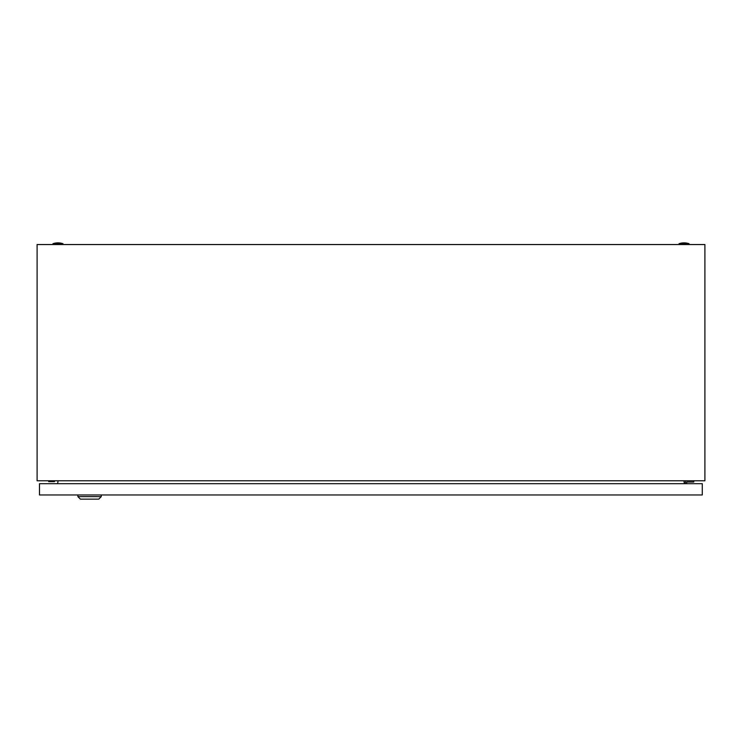 <?xml version="1.0" encoding="UTF-8"?>
<svg xmlns="http://www.w3.org/2000/svg" width="742" height="742" viewBox="0 0 742 742"><rect width="100%" height="100%" fill="white"/><g stroke="black" fill="none" stroke-linecap="round" stroke-linejoin="round"><path stroke-width="1.11" d="M37.1 480.77L37.1 244.535L704.9 244.535L704.9 480.77L37.1 480.77M58.117 480.77L57.598 483.691M684.402 483.691L683.883 480.77M679.023 243.701A15.443 15.443 0 0 1 689.04 243.701L679.023 243.701L679.023 244.535M52.96 243.701A15.443 15.443 0 0 1 62.977 243.701L52.96 243.701L52.96 244.535M48.647 480.77L48.647 481.604L54.491 481.604L54.491 480.77M686.675 483.691L686.675 482.022L693.77 482.022L693.77 480.77M685.423 480.77L685.423 483.691M101.264 496.63L98.76 499.134L80.396 499.134L77.891 496.63L101.264 496.63L101.264 494.96M77.891 496.63L77.891 494.96M39.493 494.96L39.493 483.691L702.284 483.691L702.284 494.96L39.493 494.96M689.04 243.701L689.04 244.535M62.977 243.701L62.977 244.535"/></g></svg>
